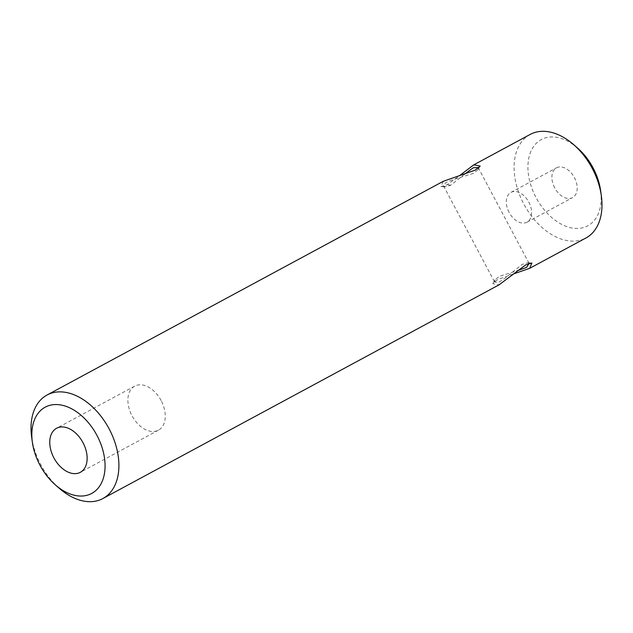 <?xml version="1.0" encoding="UTF-8"?>
<svg xmlns="http://www.w3.org/2000/svg" width="633" height="633" viewBox="0 0 633 633"><rect width="100%" height="100%" fill="white"/><g stroke="black" fill="none" stroke-linecap="round" stroke-linejoin="round"><path stroke-width="0.47" stroke-dasharray="3.17 2.37" d="M529.093 263.455L527.408 262.893L522.051 264.459L504.73 278.465L498.559 282.381L494.674 282.128L495.085 279.889L499.247 276.352L517.303 270.742M513.387 273.986L497.68 279.533L492.656 283.631L499.033 284.858M464.456 174.265L450.791 185.232L445.434 186.798L443.551 185.967L445.592 182.739L452.326 179.891L473.595 173.339L477.757 169.81L478.319 168.085M443.195 181.347L440.948 186.695L447.262 184.717L459.447 175.705M509.122 212.427A16.925 11.101 61.7 0 1 510.934 192.392A16.925 11.101 61.7 0 1 528.816 202.149A16.925 11.101 61.7 0 1 527.012 222.183A16.925 11.101 61.7 0 1 509.122 212.427M554.698 187.843A16.925 11.101 61.7 0 1 556.51 167.808A16.925 11.101 61.7 0 1 574.392 177.572A16.925 11.101 61.7 0 1 572.58 197.607A16.925 11.101 61.7 0 1 554.698 187.843M161.13 400.562A25.019 16.411 -118.3 0 0 134.702 386.138A25.019 16.411 -118.3 0 0 132.028 415.746A25.019 16.411 -118.3 0 0 158.456 430.171A25.019 16.411 -118.3 0 0 161.13 400.562M31.65 437.11A58.806 38.573 -118.3 0 0 40.757 464.622A58.806 38.573 -118.3 0 0 59.257 488.288M577.636 148.114A49.002 32.148 -118.3 0 0 534.917 144.799A49.002 32.148 -118.3 0 0 536.04 197.575A49.002 32.148 -118.3 0 0 579.646 228.323A49.002 32.148 -118.3 0 0 600.638 190.762M530.114 134.465A58.806 38.573 -118.3 0 0 523.831 204.063A58.806 38.573 -118.3 0 0 585.952 237.976M450.791 185.232L447.262 184.717M495.053 279.873L492.664 283.631M477.788 169.826L480.178 166.06M443.551 185.967L494.674 282.128M510.934 192.392L556.51 167.808M134.702 386.138L56.574 428.272M158.456 430.171L80.336 472.313M527.012 222.183L572.58 197.607M478.16 167.563L529.291 263.724M445.434 186.83L440.948 186.688M527.408 262.861L531.894 263.004"/><path stroke-width="0.95" d="M55.364 484.886A49.002 32.148 -118.3 0 0 98.083 488.201A49.002 32.148 -118.3 0 0 96.96 435.425A49.002 32.148 -118.3 0 0 53.354 404.677A49.002 32.148 -118.3 0 0 32.362 442.238A49.002 32.148 -118.3 0 0 39.95 465.16A49.002 32.148 -118.3 0 0 55.364 484.886L59.257 488.288A58.806 38.573 -118.3 0 0 102.886 498.535L499.033 284.858L525.572 264.982L531.894 262.996L529.639 268.345L513.387 273.986M478.319 168.085L478.16 167.563L473.223 167.769L464.456 174.265M459.447 175.705L473.808 164.833L480.186 166.06L475.161 170.158L443.195 181.347L47.048 395.024A58.806 38.573 -118.3 0 0 31.65 437.11L32.362 442.238M83.01 442.704A25.019 16.411 -118.3 0 0 56.574 428.272A25.019 16.411 -118.3 0 0 53.9 457.888A25.019 16.411 -118.3 0 0 80.336 472.313A25.019 16.411 -118.3 0 0 83.01 442.704M102.886 498.535A58.806 38.573 -118.3 0 0 109.169 428.937A58.806 38.573 -118.3 0 0 47.048 395.024M529.639 268.345L585.952 237.976A58.806 38.573 -118.3 0 0 601.35 195.89L600.638 190.762A49.002 32.148 -118.3 0 0 593.05 167.84A49.002 32.148 -118.3 0 0 577.636 148.114L573.743 144.712A58.806 38.573 -118.3 0 0 530.114 134.465L473.808 164.833M601.35 195.89A58.806 38.573 -118.3 0 0 592.243 168.378A58.806 38.573 -118.3 0 0 573.743 144.712M517.303 270.742L526.561 267.395L529.093 263.455"/></g></svg>
